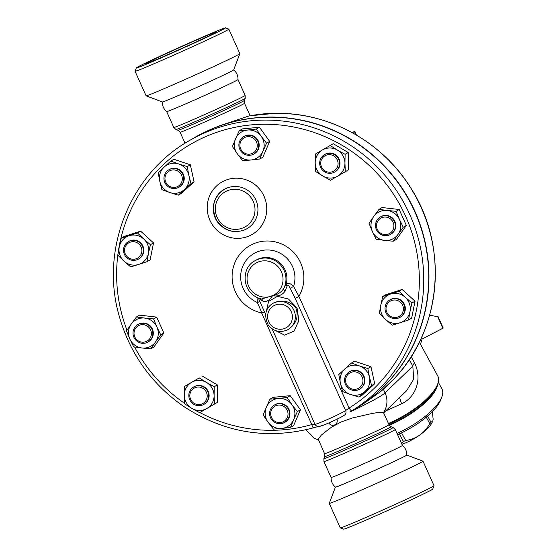 <?xml version="1.0" encoding="UTF-8"?>
<svg xmlns="http://www.w3.org/2000/svg" width="557" height="557" viewBox="0 0 557 557"><rect width="100%" height="100%" fill="white"/><g stroke="black" fill="none" stroke-linecap="round" stroke-linejoin="round"><path stroke-width="0.84" d="M187.834 43.864A38.53 0.863 155.8 0 1 216.06 32.104A38.53 0.863 155.8 0 1 181.269 48.689A38.53 0.863 155.8 0 1 145.767 63.7A38.53 0.863 155.8 0 1 187.834 43.864M185.042 143.233L180.099 132.239A35.314 0.794 -24.2 0 0 205.965 121.461A35.314 0.794 -24.2 0 0 244.523 103.289L244.432 100.413A36.421 0.815 -24.2 0 1 204.67 119.142A36.421 0.815 -24.2 0 1 178.003 130.268L175.935 129.482A37.987 0.856 -24.2 0 0 203.751 117.875A37.987 0.856 -24.2 0 0 245.219 98.345L245.136 95.428A39.101 0.877 -24.2 0 1 202.456 115.55A39.101 0.877 -24.2 0 1 173.812 127.483L166.668 111.588A39.101 0.877 -24.2 0 0 166.675 111.595A39.101 0.877 -24.2 0 0 195.305 99.654A39.101 0.877 -24.2 0 0 237.992 79.54A39.101 0.877 -24.2 0 0 237.992 79.533C238.083 75.641 236.634 72.424 233.662 69.897M136.333 67.905L135.066 71.24A51.397 1.156 -24.2 0 0 135.066 71.268L146.087 95.783A51.397 1.156 -24.2 0 0 146.108 95.804L162.359 101.973A39.101 0.877 -24.2 0 0 190.981 90.025A39.101 0.877 -24.2 0 0 233.662 69.924L239.844 53.674A51.397 1.156 -24.2 0 0 239.844 53.646L228.823 29.131A51.397 1.156 -24.2 0 0 228.802 29.117L225.467 27.85A48.87 1.1 -24.2 0 0 180.475 46.892A48.87 1.1 -24.2 0 0 136.333 67.905A48.87 1.1 -24.2 0 0 172.134 53.026A48.87 1.1 -24.2 0 0 225.467 27.85M135.066 71.268A51.397 1.156 -24.2 0 0 172.719 55.589A51.397 1.156 -24.2 0 0 228.823 29.131M146.108 95.804A51.397 1.156 -24.2 0 0 183.733 80.104A51.397 1.156 -24.2 0 0 239.844 53.674M335.432 487.103C332.459 484.576 331.011 481.366 331.102 477.46A39.101 0.877 -24.2 0 0 331.102 477.467A39.101 0.877 -24.2 0 0 359.745 465.541A39.101 0.877 -24.2 0 0 402.426 445.419A39.101 0.877 -24.2 0 0 402.419 445.405C405.399 447.932 406.847 451.149 406.756 455.055A39.101 0.877 -24.2 0 1 364.069 475.17A39.101 0.877 -24.2 0 1 335.432 487.103L329.257 503.326A51.397 1.156 -24.2 0 0 329.25 503.354A51.397 1.156 -24.2 0 0 366.903 487.667A51.397 1.156 -24.2 0 0 423.014 461.217A51.397 1.156 -24.2 0 0 422.986 461.196L406.756 455.034M329.25 503.354L340.271 527.869A51.397 1.156 -24.2 0 0 340.292 527.883L343.627 529.15A48.87 1.1 -24.2 0 0 379.408 514.222A48.87 1.1 -24.2 0 0 432.761 489.095L434.028 485.76A51.397 1.156 -24.2 0 0 434.028 485.732L423.014 461.217M340.292 527.883A51.397 1.156 -24.2 0 0 377.918 512.182A51.397 1.156 -24.2 0 0 434.028 485.76M427.595 416.037L431.021 422.331L432.824 420.834L433.151 419.163L432.302 411.651M426.258 417.165L429.83 423.731A32.793 11.662 -28.5 0 0 431.021 422.331M397.614 434.711A47.93 17.044 -28.5 0 0 440.796 399.668L441.882 396.779A50.45 17.942 151.5 0 1 397.03 433.402M432.824 420.834L432.65 421.308A29.006 10.318 151.5 0 1 419.463 435.226C423.132 432.747 426.592 428.911 429.83 423.731M401.444 443.219L403.449 441.513A32.793 11.662 -28.5 0 0 405.705 440.517C411.261 439.577 415.842 437.816 419.463 435.226A29.006 10.318 151.5 0 1 401.959 444.368M399.327 433.931L403.449 441.513M401.555 432.873L405.705 440.517M438.255 382.165L441.952 388.967A50.45 17.942 151.5 0 1 441.882 396.779M389.266 425.263A50.45 17.942 -28.5 0 0 437.649 384.114M389.037 424.852A49.19 17.497 -28.5 0 0 435.483 388.431M131.466 260.147A10.089 9.873 -120.3 0 0 141.951 245.379A10.089 9.873 -120.3 0 0 123.64 251.855A10.089 9.873 -120.3 0 0 131.466 260.147M128.34 241.641L128.792 241.376A10.089 9.873 59.7 0 1 142.404 245.115A10.089 9.873 59.7 0 1 138.965 258.803L138.512 259.068M131.487 259.054A8.828 8.634 59.7 0 1 126.683 244.551A8.828 8.634 59.7 0 1 141.429 247.844A8.828 8.634 59.7 0 1 131.487 259.054M166.564 185.189A10.089 9.873 -120.3 0 0 182.39 173.561A10.089 9.873 -120.3 0 0 168.785 169.822A10.089 9.873 -120.3 0 0 166.564 185.189M168.785 169.822L169.237 169.558A10.089 9.873 59.7 0 1 182.842 173.297A10.089 9.873 59.7 0 1 179.403 186.985L178.95 187.249M167.253 184.485A8.828 8.634 59.7 0 1 171.744 170.066A8.828 8.634 59.7 0 1 181.93 181.45A8.828 8.634 59.7 0 1 167.253 184.485M238.946 146.247A10.089 9.873 -120.3 0 0 253.895 153.997A10.089 9.873 -120.3 0 0 257.334 140.308A10.089 9.873 -120.3 0 0 238.946 146.247M243.722 136.569L244.175 136.305A10.089 9.873 59.7 0 1 257.787 140.044A10.089 9.873 59.7 0 1 254.347 153.732L253.895 153.997M239.956 146.261A8.828 8.634 59.7 0 1 252.029 137.426A8.828 8.634 59.7 0 1 253.762 152.562A8.828 8.634 59.7 0 1 239.956 146.261M320.971 158.202A10.089 9.873 -120.3 0 0 334.708 172.009A10.089 9.873 -120.3 0 0 338.141 158.32A10.089 9.873 -120.3 0 0 320.971 158.202M324.536 154.581L324.989 154.317A10.089 9.873 59.7 0 1 338.593 158.056A10.089 9.873 59.7 0 1 335.161 171.744L334.708 172.009M321.828 158.975A8.828 8.634 59.7 0 1 336.867 159.1A8.828 8.634 59.7 0 1 329.486 172.21A8.828 8.634 59.7 0 1 321.828 158.975M381.301 216.492A10.089 9.873 -120.3 0 0 376.915 230.668A10.089 9.873 -120.3 0 0 390.52 234.406A10.089 9.873 -120.3 0 0 394.224 221.199A10.089 9.873 -120.3 0 0 381.301 216.492M380.354 216.979L380.807 216.715A10.089 9.873 59.7 0 1 394.676 220.934A10.089 9.873 59.7 0 1 390.972 234.142L390.52 234.406M381.594 217.773A8.828 8.634 59.7 0 1 393.855 226.817A8.828 8.634 59.7 0 1 380.18 232.882A8.828 8.634 59.7 0 1 381.594 217.773M396.897 298.844A10.089 9.873 -120.3 0 0 386.419 313.612A10.089 9.873 -120.3 0 0 404.723 307.137A10.089 9.873 -120.3 0 0 396.897 298.844M389.851 299.924L390.311 299.659A10.089 9.873 59.7 0 1 405.176 306.872A10.089 9.873 59.7 0 1 400.476 317.093L400.023 317.358M396.424 300.202A8.828 8.634 59.7 0 1 401.228 314.705A8.828 8.634 59.7 0 1 386.481 311.412A8.828 8.634 59.7 0 1 396.424 300.202M361.799 373.803A10.089 9.873 -120.3 0 0 345.974 385.43A10.089 9.873 -120.3 0 0 359.585 389.169A10.089 9.873 -120.3 0 0 361.799 373.803M349.413 371.742L349.866 371.477A10.089 9.873 59.7 0 1 362.252 373.538A10.089 9.873 59.7 0 1 360.038 388.904L359.585 389.169M360.664 374.77A8.828 8.634 59.7 0 1 356.167 389.19A8.828 8.634 59.7 0 1 345.981 377.806A8.828 8.634 59.7 0 1 360.664 374.77M289.417 412.744A10.089 9.873 -120.3 0 0 274.476 404.995A10.089 9.873 -120.3 0 0 271.036 418.683A10.089 9.873 -120.3 0 0 289.417 412.744M274.476 404.995L274.928 404.73A10.089 9.873 59.7 0 1 289.87 412.479A10.089 9.873 59.7 0 1 285.093 422.157L284.641 422.422M287.962 412.995A8.828 8.634 59.7 0 1 275.882 421.83A8.828 8.634 59.7 0 1 274.148 406.694A8.828 8.634 59.7 0 1 287.962 412.995M207.392 400.789A10.089 9.873 -120.3 0 0 193.662 386.983A10.089 9.873 -120.3 0 0 190.222 400.671A10.089 9.873 -120.3 0 0 207.392 400.789M193.662 386.983L194.115 386.718A10.089 9.873 59.7 0 1 207.845 400.525A10.089 9.873 59.7 0 1 204.287 404.145L203.834 404.41M206.09 400.281A8.828 8.634 59.7 0 1 191.044 400.156A8.828 8.634 59.7 0 1 198.424 387.045A8.828 8.634 59.7 0 1 206.09 400.281M147.02 261.686L138.63 264.443A15.136 14.802 -120.3 0 0 148.475 253.338L147.02 261.686L150.132 259.868L153.523 242.901L150.411 244.711L148.475 253.338A15.136 14.802 -120.3 0 0 143.72 238.988L150.411 244.711M129.127 235.736L137.516 232.979L143.72 238.988A15.136 14.802 -120.3 0 0 119.282 246.835L121.224 238.208L129.127 235.736M130.728 266.914L124.037 261.184A15.136 14.802 -120.3 0 0 138.63 264.443L130.728 266.914M124.037 261.184L117.826 255.176L119.282 246.835A15.136 14.802 -120.3 0 0 124.037 261.184M178.317 195.159L169.871 192.548A15.136 14.802 -120.3 0 0 184.402 189.54L178.317 195.159L181.429 193.349L194.08 181.826L190.967 183.643L184.402 189.54A15.136 14.802 -120.3 0 0 188.851 175.267L190.967 183.643M178.769 163.995L187.215 166.613L188.851 175.267A15.136 14.802 -120.3 0 0 164.238 167.003L170.804 161.098L178.769 163.995M161.913 189.652L159.789 181.276A15.136 14.802 -120.3 0 0 169.871 192.548L161.913 189.652M159.789 181.276L158.153 172.621L164.238 167.003A15.136 14.802 -120.3 0 0 159.789 181.276M242.678 160.695L237.31 153.76A15.136 14.802 -120.3 0 0 250.977 159.998L242.678 160.695M262.925 151.253L259.757 159.024L250.977 159.998A15.136 14.802 -120.3 0 0 261.212 136.277L266.58 143.205L262.925 151.253M232.422 146.547L235.59 138.784A15.136 14.802 -120.3 0 0 237.31 153.76L232.422 146.547M247.545 130.039L256.324 129.057L261.212 136.277A15.136 14.802 -120.3 0 0 235.59 138.784L239.245 130.728L247.545 130.039M315.52 171.452L315.185 162.902A15.136 14.802 -120.3 0 0 322.768 176.005L315.52 171.452M337.653 176.13L330.503 180.266L322.768 176.005A15.136 14.802 -120.3 0 0 344.957 163.159L345.298 171.702L337.653 176.13M315.332 154.073L322.489 149.93A15.136 14.802 -120.3 0 0 315.185 162.902L315.332 154.073L333.239 143.692L348.222 152.514L345.11 154.324L344.957 163.159A15.136 14.802 -120.3 0 0 337.375 150.063L345.11 154.324M322.489 149.93L330.127 145.509L337.375 150.063A15.136 14.802 -120.3 0 0 322.489 149.93M369.019 223.322L373.754 216.478A15.136 14.802 -120.3 0 0 372.354 231.434L369.019 223.322M384.497 240.38L376.177 239.259L372.354 231.434A15.136 14.802 -120.3 0 0 398.032 234.379L393.298 241.223L384.497 240.38M378.969 209.348L387.289 210.469A15.136 14.802 -120.3 0 0 373.754 216.478L378.969 209.348L382.081 207.538L399.195 209.495L406.359 225.432L403.247 227.249L398.032 234.379A15.136 14.802 -120.3 0 0 399.425 219.423L403.247 227.249M387.289 210.469L396.09 211.312L399.425 219.423A15.136 14.802 -120.3 0 0 387.289 210.469M382.736 296.498L390.638 294.019A15.136 14.802 -120.3 0 0 380.8 305.125L382.736 296.498L385.848 294.681L402.14 289.452L399.028 291.262L405.238 297.278A15.136 14.802 -120.3 0 0 390.638 294.019L399.028 291.262M385.548 319.474L379.345 313.466L380.8 305.125A15.136 14.802 -120.3 0 0 400.149 322.726L392.246 325.204L385.548 319.474M409.987 311.628L408.539 319.969L400.149 322.726A15.136 14.802 -120.3 0 0 405.238 297.278L411.929 303.001L409.987 311.628M351.439 363.018L359.397 365.914A15.136 14.802 -120.3 0 0 344.867 368.922L351.439 363.018L354.544 361.208L370.955 366.715L367.843 368.532L369.479 377.186A15.136 14.802 -120.3 0 0 359.397 365.914L367.843 368.532M340.424 383.195L338.788 374.541L344.867 368.922A15.136 14.802 -120.3 0 0 350.506 394.467L342.541 391.571L340.424 383.195M365.03 391.46L358.952 397.078L350.506 394.467A15.136 14.802 -120.3 0 0 369.479 377.186L371.603 385.562L365.03 391.46M287.078 397.482L291.959 404.702A15.136 14.802 -120.3 0 0 278.298 398.464L287.078 397.482L290.183 395.672L300.439 409.82L297.334 411.63L293.678 419.679A15.136 14.802 -120.3 0 0 291.959 404.702L297.334 411.63M266.343 407.209L269.999 399.153L278.298 398.464A15.136 14.802 -120.3 0 0 268.063 422.185L263.176 414.972L266.343 407.209M281.731 428.424L273.431 429.12L268.063 422.185A15.136 14.802 -120.3 0 0 293.678 419.679L290.51 427.449L281.731 428.424M214.236 386.725L214.09 395.561A15.136 14.802 -120.3 0 0 206.501 382.464L214.236 386.725L217.348 384.915L217.529 402.293L206.779 408.532A15.136 14.802 -120.3 0 0 214.09 395.561L214.424 404.103M191.615 382.332L199.253 377.911L206.501 382.464A15.136 14.802 -120.3 0 0 184.311 395.303L184.458 386.474L191.615 382.332M191.893 408.406L184.645 403.853L184.311 395.303A15.136 14.802 -120.3 0 0 206.779 408.532L199.629 412.667L191.893 408.406M137.516 232.979L140.622 231.162L124.329 236.391L121.224 238.208M140.622 231.162L153.523 242.901M187.215 166.613L190.327 164.795L173.916 159.288L170.804 161.098M190.327 164.795L194.08 181.826M239.245 130.728L242.358 128.918L259.437 127.247L256.324 129.057M259.437 127.247L269.692 141.394L266.58 143.205M269.692 141.394L262.869 157.206L259.757 159.024M333.239 143.692L330.127 145.509M348.222 152.514L348.404 169.892L345.298 171.702M399.195 209.495L396.09 211.312M406.359 225.432L396.403 239.406L393.298 241.223M402.14 289.452L415.035 301.191L411.644 318.158L408.539 319.969M415.035 301.191L411.929 303.001M370.955 366.715L374.708 383.745L362.057 395.268L358.952 397.078M374.708 383.745L371.603 385.562M300.439 409.82L293.616 425.632L290.51 427.449M290.183 395.672L273.111 397.343L269.999 399.153M199.253 377.911L184.458 386.474M202.365 376.093L217.348 384.915M146.317 341.483A8.828 8.634 59.7 0 1 134.056 332.438A8.828 8.634 59.7 0 1 147.73 326.374A8.828 8.634 59.7 0 1 146.317 341.483M147.062 342.499A10.089 9.873 -120.3 0 0 151.455 328.324A10.089 9.873 -120.3 0 0 137.844 324.585A10.089 9.873 -120.3 0 0 134.14 337.793A10.089 9.873 -120.3 0 0 147.062 342.499M137.844 324.585L138.296 324.32A10.089 9.873 59.7 0 1 151.908 328.059A10.089 9.873 59.7 0 1 148.468 341.747L148.016 342.012M160.743 334.854L155.521 341.984A15.136 14.802 -120.3 0 0 156.914 327.029L160.743 334.854L163.849 333.044L153.892 347.018L150.787 348.828L141.986 347.993A15.136 14.802 -120.3 0 0 155.521 341.984L150.787 348.828M144.778 318.082L153.579 318.917L156.914 327.029A15.136 14.802 -120.3 0 0 131.243 324.083L136.458 316.954L144.778 318.082M129.844 339.039L126.509 330.935L131.243 324.083A15.136 14.802 -120.3 0 0 141.986 347.993L133.666 346.865L129.844 339.039M153.579 318.917L156.684 317.107L139.57 315.144L136.458 316.954M156.684 317.107L163.849 333.044M318.472 426.411L313.57 427.797A3.781 0.766 -106 0 1 313.535 427.811L313.535 427.811A3.781 0.766 -106 0 1 311.816 424.573A153.871 150.508 59.7 0 1 199.824 412.556M126.996 330.21A153.871 150.508 59.7 0 1 203.953 137.398A153.871 150.508 59.7 0 1 400.748 206.355A153.871 150.508 59.7 0 1 349.093 408.037A3.781 0.787 58.1 0 0 351.766 410.857A157.659 154.212 -120.3 0 0 400.755 197.289A157.659 154.212 -120.3 0 0 189.206 140.712C130.61 173.631 100.295 248.422 118.752 314.447C129.377 353.02 151.065 383.717 183.817 406.526C224.304 432.886 267.541 439.974 313.535 427.811L318.785 426.356M298.886 296.331L349.093 408.037L345.618 410.551A3.781 3.412 60.4 0 1 344.358 415.202C340.174 417.799 333.65 420.953 324.773 424.65C316.773 427.358 319.119 426.432 316.383 425.833L316.383 425.833A3.781 3.781 -58.3 0 1 314.921 424.169L311.816 424.573L261.602 312.846A36.483 35.683 59.7 0 1 233.668 265.988A36.483 35.683 59.7 0 1 282.469 244.363A36.483 35.683 59.7 0 1 298.886 296.331L293.588 286.444C290.545 283.395 288.094 282.524 286.242 283.819L283.687 288.568C281.466 292.181 277.748 294.549 272.526 295.676C278.103 296.714 282.288 295.203 285.08 291.144L287.147 285.999C287.997 284.878 289.02 285.644 290.225 288.289L295.21 298.378L298.67 296.54M344.386 415.188L344.358 415.202A3.781 3.412 60.4 0 1 344.33 415.223C339.861 418.335 319.725 427.268 319.621 426.182M189.206 140.712L194.191 137.802A157.659 154.212 59.7 0 1 406.84 196.245A157.659 154.212 59.7 0 1 353.11 410.14L351.766 410.857M295.21 298.378L345.618 410.551C339.909 414.29 314.9 425.381 314.921 424.169L272.053 328.776M275.541 330.607L284.606 335.126L294.145 331.046L298.831 320.63L297.069 307.993L288.463 299.032L277.497 296.345L268.558 301.358L266.413 311.105M272.826 303.384L273.069 303.245C282.26 299.332 289.856 300.898 295.858 307.944C298.9 316.613 296.387 323.756 288.324 329.389L288.08 329.528A15.136 14.802 -120.3 0 0 293.24 308.996A15.136 14.802 -120.3 0 0 272.826 303.384C265.417 308.181 263.823 315.276 268.056 324.661C272.965 331.067 279.161 332.933 286.646 330.266A15.136 14.802 -120.3 0 0 288.08 329.528L286.646 330.266M265.619 314.468L259.938 301.699C258.685 299.06 258.406 297.96 259.096 298.406L262.702 301.052C266.316 302.277 269.595 300.488 272.526 295.676L261.553 298.984L260.697 298.754M261.602 312.846L264.505 311.983M259.938 301.699A3.781 0.369 -23.9 0 0 257.327 302.5L261.901 312.832M257.035 297.452L257.327 302.5A27.592 26.987 -120.3 0 1 242.483 266.984A27.592 26.987 -120.3 0 1 276.933 251.729A27.592 26.987 -120.3 0 1 293.588 286.444L290.225 288.289M262.702 301.052A3.781 2.736 112.3 0 0 261.379 298.942M285.08 291.144A3.781 1.768 31.8 0 1 283.687 288.568A20.811 20.358 -120.3 0 0 279.517 263.927A20.811 20.358 -120.3 0 0 255.009 260.753L255.955 260.203A20.811 20.358 59.7 0 1 278.751 261.881A20.811 20.358 59.7 0 1 286.242 283.819A3.781 2.507 23.4 0 0 287.147 285.999M393.98 378.899A2.52 0.501 43 0 0 394.001 378.878L394.001 378.878A2.52 0.501 43 0 0 394.022 378.851C441.033 330.127 448.838 248.68 412.131 190.16C383.801 142.397 329.305 111.929 274.692 113.356A2.52 0.46 89 0 0 274.65 113.37A157.659 154.212 59.7 0 1 421.21 207.573A157.659 154.212 59.7 0 1 393.98 378.899L380.974 391.286C384.657 388.285 389.002 384.149 394.001 378.878M250.211 115.759A2.52 0.494 79.8 0 0 250.177 115.759L250.177 115.759A2.52 0.494 79.8 0 0 250.142 115.772L274.65 113.37M194.302 137.739A157.659 154.212 59.7 0 1 194.414 137.67L207.977 130.596L219.152 125.938L248.84 116.009M194.414 137.67A157.659 154.212 59.7 0 1 242.399 119.727A157.659 154.212 59.7 0 1 418.411 219.799A157.659 154.212 59.7 0 1 353.333 410.008A157.659 154.212 59.7 0 1 353.222 410.07M353.333 410.008L364.912 402.767L380.939 391.313M352.337 132.712L354.816 131.403L352.024 132.545M429.614 315.227L438.108 316.745L443.205 328.073L422.074 339.046L420.5 344.247M419.351 342.137L437.725 375.912A52.971 18.841 151.5 0 1 432.121 393.096A52.971 18.841 151.5 0 1 388.431 423.501M385.757 410.871L401.653 403.776C414.923 397.761 422.958 379.937 414.526 362.844A12.609 4.484 -28.5 0 0 412.828 366.109L413.705 379.199L406.547 390.805L383.662 412.89M401.653 403.776A12.609 2.263 64.4 0 1 399.703 397.413M383.46 412.445L379.596 412.298L372.076 413.461L352.205 418.029L341.044 422.025L331.269 427.337L321.333 435.052L318.221 439.139L324.571 453.711A35.314 0.794 -24.2 0 0 350.444 442.94A35.314 0.794 -24.2 0 0 388.995 424.761L383.46 412.445M432.121 393.096L430.491 395.073A49.817 17.72 151.5 0 1 388.654 423.995M184.618 403.352A153.871 150.508 59.7 0 1 134.599 347.011M249.383 235.869A30.273 29.612 -120.3 0 0 254.215 184.068A30.273 29.612 -120.3 0 0 207.329 204.872A30.273 29.612 -120.3 0 0 249.383 235.869M272.526 295.676A18.29 17.887 59.7 0 1 247.134 276.926A18.29 17.887 59.7 0 1 275.471 264.38A18.29 17.887 59.7 0 1 272.526 295.676M244.955 229.749C233.348 233.815 223.893 230.626 216.582 220.175C210.776 207.538 213.303 197.296 224.172 189.457C214.501 194.337 209.286 209.543 217.049 221.352C224.415 230.96 233.696 233.766 244.906 229.769A22.705 22.203 -120.3 0 0 247.057 228.669A22.705 22.203 -120.3 0 0 254.786 197.853A22.705 22.203 -120.3 0 0 224.144 189.471M285.17 328.226A12.609 12.338 59.7 0 1 267.645 315.304A12.609 12.338 59.7 0 1 287.182 306.635A12.609 12.338 59.7 0 1 285.17 328.226M243.43 227.729A20.177 19.739 59.7 0 1 215.399 207.058A20.177 19.739 59.7 0 1 246.654 193.188A20.177 19.739 59.7 0 1 243.43 227.729M248.742 116.03A157.659 154.212 59.7 0 1 250.142 115.772M409.284 359.592L412.828 366.109L385.061 392.908L383.369 389.239M354.503 131.591L355.916 134.745M414.526 362.844L411.177 356.689M442.885 328.261L437.586 316.467M383.494 412.521A20.177 19.69 -134 0 0 385.061 392.908A44.142 3.251 155.2 0 1 350.026 411.936M351.704 447.09A37.987 0.856 -24.2 0 0 393.158 427.518L395.282 429.517A39.101 0.877 -24.2 0 1 352.602 449.645A39.101 0.877 -24.2 0 1 323.958 461.572L323.875 458.655A37.987 0.856 -24.2 0 0 351.704 447.09M324.571 453.711L324.661 456.587A36.421 0.815 -24.2 0 0 351.342 445.496A36.421 0.815 -24.2 0 0 391.091 426.732L393.158 427.518M166.675 111.595C163.695 109.068 162.254 105.851 162.338 101.945M328.922 422.979A4.414 4.414 0 0 0 334.701 424.9A4.414 4.414 0 0 0 336.908 419.226M261.553 298.984C241.376 294.305 240.506 267.659 255.009 260.753M244.906 229.769L247.057 228.669M248.791 116.016L250.177 115.759C259.193 114.234 263.545 113.6 274.692 113.356M250.128 115.765L244.523 103.289M354.816 131.403L356.459 135.066M305.925 429.781L313.702 437.962L318.402 439.974M324.661 456.587L323.875 458.655M388.995 424.761L391.091 426.732M178.003 130.268L180.099 132.239M244.432 100.413L245.219 98.345M173.812 127.483L175.935 129.482M245.136 95.428L237.992 79.533M402.426 445.419L395.282 429.517M331.102 477.467L323.958 461.572"/></g></svg>
